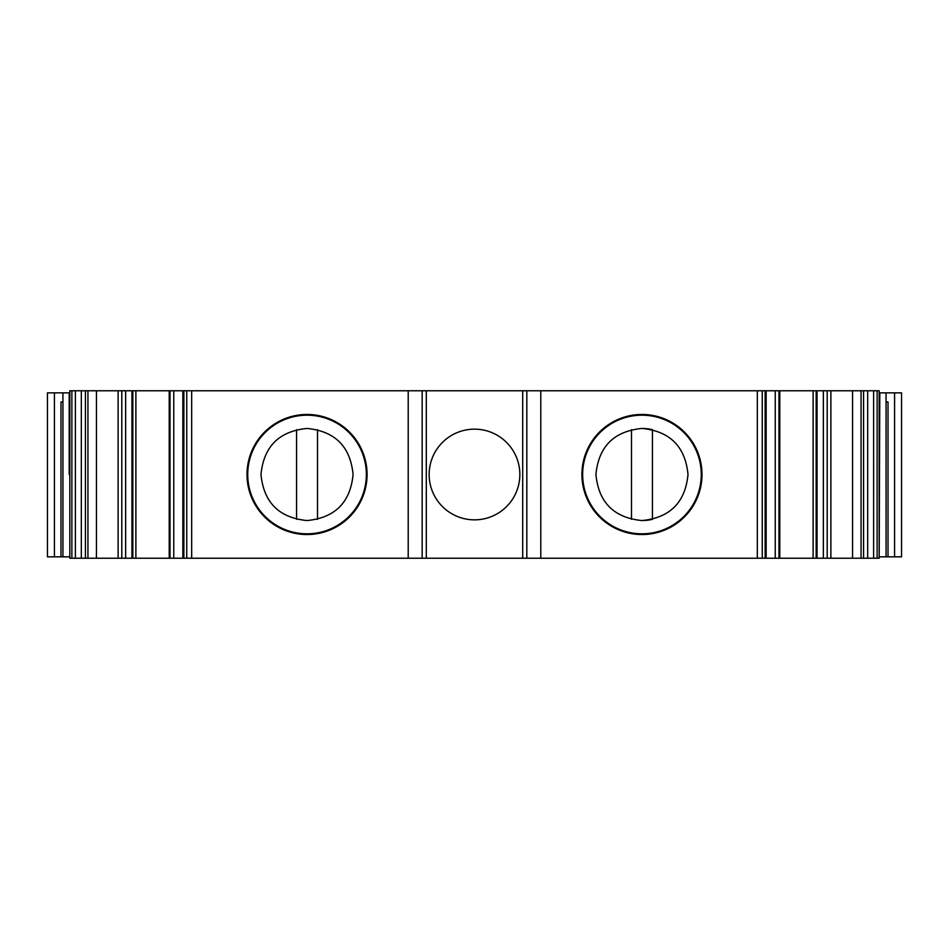 <?xml version="1.0" encoding="UTF-8"?>
<svg xmlns="http://www.w3.org/2000/svg" width="949" height="949" viewBox="0 0 949 949"><rect width="100%" height="100%" fill="white"/><g stroke="black" fill="none" stroke-linecap="round" stroke-linejoin="round"><path stroke-width="1.42" d="M701.264 474.5A59.312 59.312 0 0 1 641.963 533.812A59.312 59.312 0 0 1 582.65 474.5A59.312 59.312 0 0 1 641.963 415.188A59.312 59.312 0 0 1 701.264 474.5M581.915 474.5A60.036 60.036 -90 0 0 641.963 534.536A60.036 60.036 -90 0 0 701.999 474.5A60.036 60.036 -90 0 0 641.963 414.464A60.036 60.036 -90 0 0 581.915 474.5M474.5 429.15A45.35 45.35 0 0 0 429.15 474.5A45.35 45.35 0 0 0 474.5 519.85A45.35 45.35 0 0 0 519.85 474.5A45.35 45.35 0 0 0 474.5 429.15M307.037 415.188A59.312 59.312 0 0 1 366.35 474.5A59.312 59.312 0 0 1 307.037 533.812A59.312 59.312 0 0 1 247.736 474.5A59.312 59.312 0 0 1 307.037 415.188M307.037 414.464A60.036 60.036 -90 0 1 367.085 474.5A60.036 60.036 -90 0 1 307.037 534.536A60.036 60.036 -90 0 1 247.001 474.5A60.036 60.036 -90 0 1 307.037 414.464M766.151 390.774L765.131 390.774L765.131 558.226L766.151 558.226L766.151 390.774L779.793 390.774L779.793 558.226L813.115 558.226L813.115 390.774L816.164 390.774L816.164 558.226L817.065 558.226L817.065 390.774L816.164 390.774M62.931 401.937L60.985 401.937L60.985 556.838L62.931 556.838L62.931 392.862L69.823 392.862M641.963 428.45C613.991 431.178 598.641 446.528 595.913 474.5C598.641 502.472 613.991 517.822 641.963 520.55C669.923 517.822 685.273 502.472 688.013 474.5C685.273 446.528 669.923 431.178 641.963 428.45A46.05 46.05 0 0 1 652.426 429.66L652.426 519.34A46.05 46.05 0 0 1 641.963 520.55M307.037 428.45C279.077 431.178 263.727 446.528 260.987 474.5C263.727 502.472 279.077 517.822 307.037 520.55A46.05 46.05 0 0 1 307.037 520.55C335.009 517.822 350.359 502.472 353.087 474.5C350.359 446.528 335.009 431.178 307.037 428.45A46.05 46.05 0 0 1 307.049 428.45M81.329 390.774L81.329 558.226L85.422 558.226L85.422 390.774L69.823 390.774L69.823 558.226L81.329 558.226M131.935 390.774L132.836 390.774L132.836 558.226L131.935 558.226L131.935 390.774L118.115 390.774L118.115 558.226L85.422 558.226M631.488 519.34L631.488 429.66M296.574 519.34L296.574 429.66M317.512 429.66L317.512 519.34M118.115 558.226L131.935 558.226M408.212 390.774L182.849 390.774L182.849 558.226L408.212 558.226L408.212 390.774L422.175 390.774L422.175 558.226L408.212 558.226M867.789 558.226L827.208 558.226L827.208 390.774L823.352 390.774L823.352 558.226L817.065 558.226M827.208 390.774L867.671 390.774L867.671 558.226L873.626 558.226L873.626 390.774L867.671 390.774M817.065 390.774L823.352 390.774M879.177 395.78L879.177 553.22L879.177 392.862L879.806 392.862L879.177 556.838L885.12 556.838M879.806 392.862L886.069 392.862L886.069 556.838L888.015 556.838L888.015 401.937L886.069 401.937M894.575 556.838L901.55 556.838L901.55 392.862L894.575 392.862L894.575 556.838L888.015 556.838M47.45 392.862L47.45 556.838L54.425 556.838L54.425 392.862L47.45 392.862M60.985 556.838L54.425 556.838M62.931 556.838L69.823 556.838M85.422 390.774L87.949 390.774L87.949 558.226M169.207 558.226L173.75 558.226L173.75 390.774L169.207 390.774L169.207 558.226L132.836 558.226M765.131 558.226L526.825 558.226L526.825 390.774L526.825 558.226L422.175 558.226L422.175 390.774L757.326 390.774L757.326 558.226M762.261 558.226L762.261 390.774L765.131 390.774M778.975 390.774L778.975 558.226L779.793 558.226M823.352 558.226L827.208 558.226M69.823 474.5L69.194 474.5L69.194 392.862M873.626 390.774L877.125 390.774L877.125 558.226L873.626 558.226M886.069 392.862L894.575 392.862M54.425 392.862L62.931 392.862M96.442 558.226L96.442 390.774L87.949 390.774M132.836 390.774L169.207 390.774M762.261 390.774L757.326 390.774M778.975 558.226L766.151 558.226M816.164 558.226L813.115 558.226M877.125 558.226L879.177 558.226L879.177 390.774L877.125 390.774M182.849 558.226L173.75 558.226M879.177 495.437L879.177 453.563M96.442 390.774L118.115 390.774M173.75 390.774L182.849 390.774M779.793 390.774L813.115 390.774M75.374 558.226L75.374 390.774M125.648 558.226L125.648 390.774M183.869 390.774L183.869 558.226M863.578 390.774L863.578 558.226M71.875 558.226L71.875 390.774M121.792 558.226L121.792 390.774M170.025 390.774L170.025 558.226M186.739 390.774L186.739 558.226M861.051 390.774L861.051 558.226M135.885 390.774L135.885 558.226M191.674 390.774L191.674 558.226M426.303 558.226L426.303 390.774M522.697 390.774L522.697 558.226M540.788 558.226L540.788 390.774M775.25 390.774L775.25 558.226M852.558 390.774L852.558 558.226M830.885 558.226L830.885 390.774"/></g></svg>
